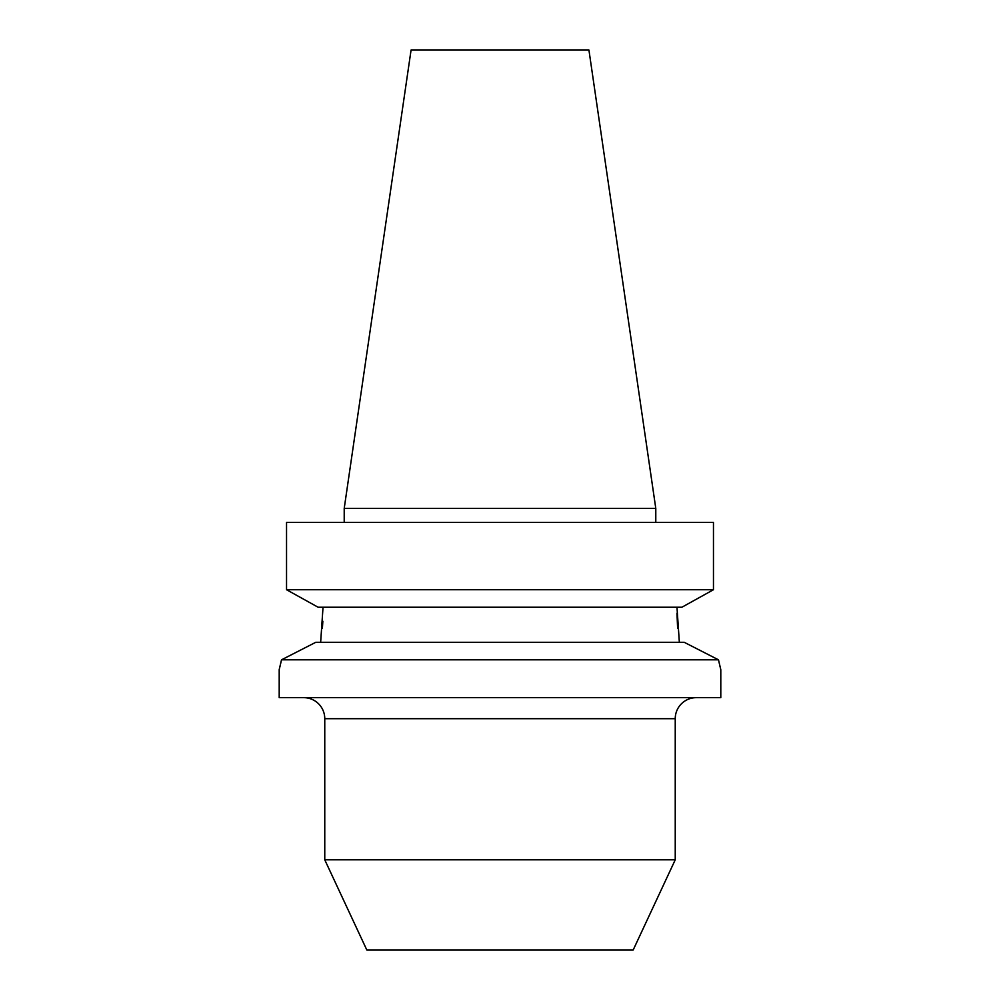 <?xml version="1.0" encoding="UTF-8"?>
<svg xmlns="http://www.w3.org/2000/svg" width="1000" height="1000" viewBox="0 0 1000 1000"><rect width="100%" height="100%" fill="white"/><g stroke="black" fill="none" stroke-linecap="round" stroke-linejoin="round"><path stroke-width="1.5" d="M303.738 697.663A21.025 21.025 0 0 1 324.762 718.688L324.762 859.812L675.238 859.812L675.238 718.688L324.762 718.688M696.263 697.663A21.025 21.025 0 0 0 675.238 718.688M279.85 667.062L281.512 659.812L718.487 659.812L684.2 642.288L718.487 659.812L720.688 669.212M676.975 607.238L679.35 642.288M324.762 859.812L366.825 950L633.175 950L675.238 859.812M411.075 50L588.925 50L655.788 508.413L344.212 508.413L411.075 50M655.788 522.425L655.788 508.413M344.212 522.425L344.212 508.413M281.512 659.812L315.8 642.288L281.512 659.812L279.2 669.625L279.2 697.663L720.8 697.663L720.8 669.625M720.15 667.062L718.487 659.812M315.8 642.288L684.2 642.288M323.025 607.238L320.65 642.288M677.613 628.337L676.975 613.2M322.388 628.337L322.85 621.225M318.1 607.238L286.537 589.725L318.1 607.238L681.9 607.238L713.462 589.725L681.9 607.238M286.537 589.725L713.462 589.725L713.462 522.425L286.537 522.425L286.537 589.725L286.537 522.425"/></g></svg>
